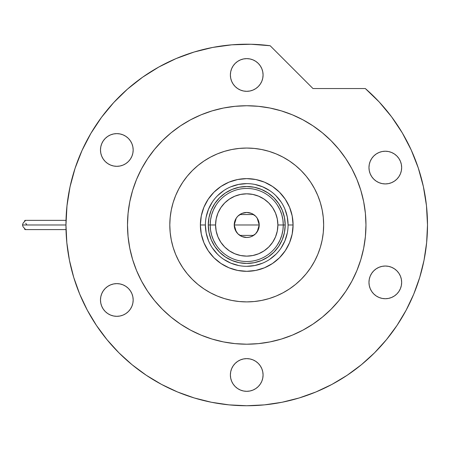 <?xml version="1.0" encoding="UTF-8"?>
<svg xmlns="http://www.w3.org/2000/svg" width="450" height="450" viewBox="0 0 450 450"><rect width="100%" height="100%" fill="white"/><g stroke="black" fill="none" stroke-linecap="round" stroke-linejoin="round"><path stroke-width="0.67" d="M288.079 224.989L288.079 224.972A41.344 41.344 0 0 0 246.729 183.628A41.344 41.344 0 0 0 205.386 224.972L200.385 224.972A46.344 46.344 0 0 1 246.729 178.627A46.344 46.344 0 0 1 293.079 224.972L288.079 224.972A41.344 41.344 0 0 1 246.729 266.321A41.344 41.344 0 0 1 205.386 224.972A41.344 41.344 0 0 1 246.729 183.628A41.344 41.344 0 0 1 288.079 224.972L287.28 216.906L284.929 209.154M323.651 224.972A76.922 76.922 0 0 1 246.729 301.899A76.922 76.922 0 0 1 169.808 224.972A76.922 76.922 0 0 1 246.729 148.05A76.922 76.922 0 0 1 323.651 224.972L323.286 217.434L322.178 209.97L320.344 202.646L317.796 195.536L314.572 188.713L310.691 182.239L306.191 176.175L301.123 170.584L295.532 165.51L289.468 161.016L282.994 157.134L276.171 153.906L269.061 151.363L261.737 149.529L254.273 148.421L246.729 148.05L239.192 148.421L231.722 149.529L224.404 151.363L217.294 153.906L210.471 157.134L203.996 161.016L197.933 165.51L192.336 170.584L187.268 176.175L182.773 182.239L178.892 188.713L175.663 195.536L173.121 202.646L171.287 209.97L170.179 217.434L169.808 224.972L170.179 232.515L171.287 239.979L173.121 247.303L175.663 254.413L178.892 261.236L182.773 267.711L187.268 273.774L192.336 279.366L197.933 284.439L203.996 288.934L210.471 292.815L217.294 296.044L224.404 298.586L231.722 300.42L239.192 301.528L246.729 301.899L254.273 301.528L261.737 300.42L269.061 298.586L276.171 296.044L282.994 292.815L289.468 288.934L295.532 284.439L301.123 279.366L306.191 273.774L310.691 267.711L314.572 261.236L317.796 254.413L320.344 247.303L322.178 239.979L323.286 232.515L323.651 224.972M205.386 224.961L205.386 224.972A41.344 41.344 0 0 0 246.729 266.321A41.344 41.344 0 0 0 288.079 224.972L293.079 224.972A46.344 46.344 0 0 1 246.729 271.322A46.344 46.344 0 0 1 200.385 224.972L201.274 215.933L203.912 207.236L208.198 199.226L213.958 192.201L220.984 186.441L228.994 182.154L237.69 179.516L246.729 178.627L255.774 179.516L264.465 182.154L272.481 186.441L279.501 192.201L285.266 199.226L289.547 207.236L292.185 215.933L293.079 224.972L292.185 234.017L289.547 242.713L285.266 250.723L279.501 257.749L272.481 263.509L264.465 267.795L255.774 270.428L246.729 271.322L237.69 270.428L228.994 267.795L220.984 263.509L213.958 257.749L208.198 250.723L203.912 242.713L201.274 234.017L200.385 224.972L205.386 224.972L206.179 233.038L208.53 240.795M211.196 239.692L214.751 246.341L219.532 252.169L225.36 256.956L232.014 260.511L225.36 256.956L219.532 252.169L214.751 246.341L211.196 239.692L209.008 232.476L208.271 224.972L209.008 217.474L211.196 210.257L214.751 203.608L211.196 210.257M261.45 260.511L268.099 256.956L273.926 252.169L278.713 246.341L282.262 239.692L278.713 246.341L273.926 252.169L268.099 256.956L261.45 260.511L254.233 262.699L246.729 263.436L239.226 262.699L232.014 260.511M282.262 210.257L278.713 203.608L273.926 197.781L268.099 192.994L261.45 189.439L268.099 192.994L273.926 197.781L278.713 203.608L282.262 210.257L284.451 217.474L285.193 224.972L284.451 232.476L282.262 239.692M232.014 189.439L225.36 192.994L219.532 197.781L214.751 203.608L219.532 197.781L225.36 192.994L232.014 189.439L239.226 187.251L246.729 186.514L254.233 187.251L261.45 189.439M212.344 247.933L217.496 254.211M223.751 259.346L230.906 263.171L238.663 265.528M246.718 266.321L254.796 265.528L262.553 263.171M269.691 259.363L275.968 254.211M281.104 247.956L284.929 240.795L287.28 233.038M281.115 202.016L275.968 195.739M269.713 190.603L262.553 186.778L254.796 184.421M246.746 183.628L238.663 184.421L230.906 186.778M223.774 190.586L217.496 195.739M212.361 201.994L208.53 209.154L206.179 216.906M277.436 244.783L279.945 240.199L281.779 235.299L282.892 230.192L283.269 224.972L277.886 224.972A31.151 31.151 0 0 1 246.729 256.129A31.151 31.151 0 0 1 215.578 224.972L210.195 224.972A36.54 36.54 0 0 0 246.729 261.512A36.54 36.54 0 0 0 283.269 224.972A36.54 36.54 0 0 1 246.729 261.512A36.54 36.54 0 0 1 210.195 224.972L208.271 224.972A38.464 38.464 0 0 0 246.729 263.436A38.464 38.464 0 0 0 285.193 224.972L283.269 224.972L285.193 224.972A38.464 38.464 0 0 1 246.729 263.436A38.464 38.464 0 0 1 208.271 224.972A38.464 38.464 0 0 1 246.729 186.514A38.464 38.464 0 0 1 285.193 224.972A38.464 38.464 0 0 0 246.729 186.514A38.464 38.464 0 0 0 208.271 224.972L210.195 224.972A36.54 36.54 0 0 1 246.729 188.438A36.54 36.54 0 0 1 283.269 224.972L282.892 219.757L281.779 214.65L279.945 209.751L277.436 205.166M257.197 218.143L259.228 224.972L258.278 229.759L255.572 233.814L251.516 236.526L249.171 237.234L246.729 237.476L241.948 236.526L237.893 233.814L235.181 229.759L234.231 224.972A12.499 12.499 0 0 1 246.729 212.473A12.499 12.499 0 0 1 259.228 224.972L234.231 224.972L236.267 218.132M236.413 217.912L237.774 216.259M238.011 216.017L239.715 214.633M239.844 214.543L253.62 214.543M253.738 214.622L255.454 216.023M255.69 216.259L257.046 217.912M216.028 205.166L213.514 209.751L211.68 214.65L210.566 219.757L210.195 224.972L210.566 230.192L211.68 235.299L213.514 240.199L216.028 244.783M210.566 230.192L211.68 235.299L213.514 240.199M211.68 214.65L210.566 219.757M282.892 219.757L281.779 214.65L279.945 209.751M281.779 235.299L282.892 230.192M277.886 224.972L277.284 218.897L275.512 213.053L272.632 207.664L268.762 202.944L264.037 199.069L258.654 196.194L252.81 194.417L246.729 193.821L240.654 194.417L234.81 196.194L229.421 199.069L224.702 202.944L220.826 207.664L217.946 213.053L216.174 218.897L215.578 224.972L216.174 231.053L217.946 236.897L220.826 242.28L224.702 247.005L229.421 250.881L234.81 253.755L240.654 255.532L246.729 256.129L252.81 255.532L258.654 253.755L264.037 250.881L268.762 247.005L272.632 242.28L275.512 236.897L277.284 231.053L277.886 224.972L283.269 224.972A36.54 36.54 0 0 0 246.729 188.438A36.54 36.54 0 0 0 210.195 224.972L215.578 224.972A31.151 31.151 0 0 1 246.729 193.821A31.151 31.151 0 0 1 277.886 224.972M236.261 231.806L234.231 224.972L235.181 220.191L236.34 218.031L237.893 216.135L241.948 213.424L246.729 212.473L251.516 213.424L255.572 216.135L257.124 218.031L258.992 222.536L259.228 224.972L257.192 231.817M246.729 224.972L259.228 224.972A12.499 12.499 0 0 1 246.729 237.476A12.499 12.499 0 0 1 234.231 224.972L246.729 224.972M257.046 232.037L255.69 233.691M255.448 233.933L253.749 235.316M253.62 235.406L239.844 235.406M239.721 235.328L238.011 233.927M237.769 233.691L236.413 232.037M161.482 384.379A180.771 180.771 0 0 0 316.069 391.916L317.34 391.382M318.066 391.072L317.07 391.5M319.686 249.368L319.472 249.986M141.593 168.75A119.233 119.233 0 0 0 127.502 224.972A119.233 119.233 0 0 1 246.729 105.744A119.233 119.233 0 0 1 365.963 224.972A119.233 119.233 0 0 0 351.872 168.75M345.909 158.799A119.233 119.233 0 0 0 312.907 125.792M302.957 119.835A119.233 119.233 0 0 0 190.502 119.835M180.557 125.792A119.233 119.233 0 0 0 147.549 158.799M406.136 310.224A180.771 180.771 0 0 0 427.5 224.972L426.471 205.684L423.382 186.615L418.281 167.985L411.221 150.007L402.283 132.879L391.567 116.809L379.198 101.97L365.316 88.538A180.771 180.771 0 0 1 246.729 405.743A180.771 180.771 0 0 1 65.959 224.972A180.771 180.771 0 0 0 87.323 310.224M96.356 325.305A180.771 180.771 0 0 0 146.402 375.345M317.987 391.106A180.771 180.771 0 0 0 323.415 388.671M323.471 388.648A180.771 180.771 0 0 0 330.863 384.975M347.057 375.345A180.771 180.771 0 0 0 397.103 325.305M331.554 384.604L332.601 384.047M263.076 74.976A16.346 16.346 0 0 1 246.729 91.322A16.346 16.346 0 0 1 230.383 74.976A16.346 16.346 0 0 1 246.729 58.629A16.346 16.346 0 0 1 263.076 74.976L262.761 78.165L261.832 81.231L260.319 84.054L258.289 86.535L255.814 88.566L252.984 90.079L249.919 91.007L246.729 91.322L243.54 91.007L240.474 90.079L237.651 88.566L235.17 86.535L233.139 84.054L231.626 81.231L230.698 78.165L230.383 74.976L230.698 71.786L231.626 68.721L233.139 65.891L235.17 63.416L237.651 61.386L240.474 59.873L243.54 58.944L246.729 58.629L249.919 58.944L252.984 59.873L255.814 61.386L258.289 63.416L260.319 65.891L261.832 68.721L262.761 71.786L263.076 74.976M401.659 167.574A16.346 16.346 0 0 1 385.312 183.921A16.346 16.346 0 0 1 368.966 167.574A16.346 16.346 0 0 1 385.312 151.228A16.346 16.346 0 0 1 401.659 167.574L401.344 170.764L400.416 173.829L398.902 176.653L396.872 179.128L394.397 181.164L391.567 182.672L388.502 183.606L385.312 183.921L382.123 183.606L379.058 182.672L376.234 181.164L373.753 179.128L371.723 176.653L370.209 173.829L369.281 170.764L368.966 167.574L369.281 164.385L370.209 161.319L371.723 158.49L373.753 156.015L376.234 153.979L379.058 152.471L382.123 151.537L385.312 151.228L388.502 151.537L391.567 152.471L394.397 153.979L396.872 156.015L398.902 158.49L400.416 161.319L401.344 164.385L401.659 167.574M401.659 282.375A16.346 16.346 0 0 1 385.312 298.721A16.346 16.346 0 0 1 368.966 282.375A16.346 16.346 0 0 1 385.312 266.029A16.346 16.346 0 0 1 401.659 282.375L401.344 285.564L400.416 288.63L398.902 291.459L396.872 293.934L394.397 295.971L391.567 297.478L388.502 298.412L385.312 298.721L382.123 298.412L379.058 297.478L376.234 295.971L373.753 293.934L371.723 291.459L370.209 288.63L369.281 285.564L368.966 282.375L369.281 279.186L370.209 276.12L371.723 273.296L373.753 270.821L376.234 268.785L379.058 267.278L382.123 266.344L385.312 266.029L388.502 266.344L391.567 267.278L394.397 268.785L396.872 270.821L398.902 273.296L400.416 276.12L401.344 279.186L401.659 282.375M263.076 374.974A16.346 16.346 0 0 1 246.729 391.32A16.346 16.346 0 0 1 230.383 374.974A16.346 16.346 0 0 1 246.729 358.627A16.346 16.346 0 0 1 263.076 374.974L262.761 378.163L261.832 381.229L260.319 384.058L258.289 386.533L255.814 388.564L252.984 390.077L249.919 391.005L246.729 391.32L243.54 391.005L240.474 390.077L237.651 388.564L235.17 386.533L233.139 384.058L231.626 381.229L230.698 378.163L230.383 374.974L230.698 371.784L231.626 368.719L233.139 365.895L235.17 363.414L237.651 361.384L240.474 359.871L243.54 358.942L246.729 358.627L249.919 358.942L252.984 359.871L255.814 361.384L258.289 363.414L260.319 365.895L261.832 368.719L262.761 371.784L263.076 374.974M133.172 299.976A16.346 16.346 0 0 1 116.826 316.322A16.346 16.346 0 0 1 100.479 299.976A16.346 16.346 0 0 1 116.826 283.629A16.346 16.346 0 0 1 133.172 299.976L132.857 303.165L131.929 306.231L130.416 309.054L128.385 311.535L125.91 313.566L123.081 315.079L120.015 316.007L116.826 316.322L113.636 316.007L110.571 315.079L107.747 313.566L105.266 311.535L103.236 309.054L101.722 306.231L100.794 303.165L100.479 299.976L100.794 296.786L101.722 293.721L103.236 290.891L105.266 288.416L107.747 286.386L110.571 284.873L113.636 283.944L116.826 283.629L120.015 283.944L123.081 284.873L125.91 286.386L128.385 288.416L130.416 290.891L131.929 293.721L132.857 296.786L133.172 299.976M133.172 149.974A16.346 16.346 0 0 1 116.826 166.32A16.346 16.346 0 0 1 100.479 149.974A16.346 16.346 0 0 1 116.826 133.627A16.346 16.346 0 0 1 133.172 149.974L132.857 153.163L131.929 156.229L130.416 159.058L128.385 161.533L125.91 163.564L123.081 165.077L120.015 166.005L116.826 166.32L113.636 166.005L110.571 165.077L107.747 163.564L105.266 161.533L103.236 159.058L101.722 156.229L100.794 153.163L100.479 149.974L100.794 146.784L101.722 143.719L103.236 140.895L105.266 138.414L107.747 136.384L110.571 134.871L113.636 133.942L116.826 133.627L120.015 133.942L123.081 134.871L125.91 136.384L128.385 138.414L130.416 140.895L131.929 143.719L132.857 146.784L133.172 149.974M70.031 186.834L66.983 205.796L65.959 224.972A180.771 180.771 0 0 1 270.163 45.731L251.016 44.258L231.812 44.82L212.782 47.419L194.136 52.026L176.085 58.579L158.828 67.016L142.566 77.231L127.479 89.117L113.737 102.538L101.498 117.337L90.9 133.358L82.058 150.407L75.077 168.3L70.031 186.834L66.983 205.796L65.959 224.972L66.831 242.691L69.435 260.241L73.744 277.447L79.723 294.154L87.306 310.191L96.429 325.406L106.993 339.654L118.907 352.8L132.053 364.714L146.301 375.277L161.516 384.401L177.553 391.984L194.254 397.957L211.466 402.272L229.011 404.871L246.729 405.743L264.448 404.871L281.998 402.272L299.205 397.957L315.906 391.984L331.942 384.401L347.158 375.277L361.412 364.714L374.552 352.8L386.466 339.654L397.035 325.406L406.153 310.191L413.741 294.154L419.715 277.447L424.029 260.241L426.628 242.691L427.5 224.972M365.316 88.538L312.969 88.538L270.163 45.731L312.969 88.538L365.316 88.538M365.119 239.119L363.673 248.237L365.389 236.661L365.963 224.972A119.233 119.233 0 0 1 246.729 344.205A119.233 119.233 0 0 1 127.502 224.972A119.233 119.233 0 0 0 141.593 281.199M268.076 342.281L260.876 343.361M232.588 343.361L223.47 341.916L235.046 343.631L246.729 344.205L258.418 343.631L269.989 341.916L281.34 339.069L292.359 335.132L302.934 330.126L312.969 324.113L322.369 317.143L331.037 309.285L338.895 300.611L345.87 291.218L351.883 281.177L356.884 270.602L360.827 259.588L363.673 248.237M129.426 246.319L128.34 239.119M128.34 210.831L129.791 201.713L128.076 213.289L127.502 224.972L128.076 236.661L129.791 248.237L132.632 259.588L136.575 270.602L141.581 281.177L147.594 291.218L154.564 300.611L162.422 309.285L171.09 317.143L180.489 324.113L190.524 330.126L201.105 335.132L212.119 339.069L223.47 341.916M225.388 107.668L232.588 106.588M260.876 106.588L269.989 108.034L258.418 106.318L246.729 105.744L235.046 106.318L223.47 108.034L212.119 110.88L201.105 114.817L190.524 119.824L180.489 125.837L171.09 132.806L162.422 140.664L154.564 149.338L147.594 158.732L141.581 168.767L136.575 179.347L132.632 190.361L129.791 201.713M364.033 203.631L365.119 210.831M251.016 44.258L231.812 44.82M176.085 58.579L158.828 67.016L142.566 77.231L127.479 89.117M101.498 117.337L90.9 133.358L82.058 150.407M73.744 277.447L79.723 294.154M146.301 375.277L161.516 384.401M299.205 397.957L315.906 391.984M397.035 325.406L406.153 310.191M418.281 167.985L411.221 150.007M402.283 132.879L391.567 116.809M235.446 301.067L231.722 300.42M170.64 213.688L171.287 209.97M258.019 148.882L261.737 149.529M147.549 291.15A119.233 119.233 0 0 0 180.557 324.157M190.502 330.114A119.233 119.233 0 0 0 302.957 330.114M312.907 324.157A119.233 119.233 0 0 0 345.909 291.15M351.872 281.199A119.233 119.233 0 0 0 365.963 224.972L365.389 213.289L363.673 201.713L360.827 190.361L356.884 179.347L351.883 168.767L345.87 158.732L338.895 149.338L331.037 140.664L322.369 132.806L312.969 125.837L302.934 119.824L292.359 114.817L281.34 110.88L269.989 108.034M174.302 199.058L175.663 195.536M183.482 181.198L186.744 176.822M198.911 164.722L203.996 161.016M217.294 153.906L222.002 152.134M272.644 152.55L276.171 153.906M290.509 161.724L294.885 164.987M306.984 177.154L310.691 182.239M317.796 195.536L319.573 200.25M319.157 250.892L317.796 254.413M309.983 268.751L306.72 273.127M294.553 285.227L289.468 288.934M276.171 296.044L271.457 297.816M220.815 297.399L217.294 296.044M202.956 288.225L198.579 284.963M186.48 272.796L182.773 267.711M175.663 254.413L173.891 249.699M351 372.639L350.083 373.286M360.107 365.771L362.222 364.044M358.245 367.251L359.933 365.912M355.613 369.276L357.188 368.072M352.052 371.891L354.066 370.429M345.454 376.402L351.298 372.431M371.723 176.653L372.026 177.092M373.753 179.128L374.147 179.511M371.076 159.542L370.209 161.319M370.851 289.997L371.723 291.459M376.234 268.785L375.789 269.089M373.753 270.821L373.371 271.215M111.701 315.495L112.854 315.832M113.636 316.007L116.826 316.322M125.91 286.386L125.089 285.868M120.015 133.942L116.826 133.627M115.358 133.695L113.636 133.942M112.854 134.117L110.571 134.871M24.621 221.209L24.756 220.562L25.194 220.359L25.239 220.798L23.085 223.138L22.5 224.972L65.959 224.972L22.5 224.972L23.085 226.811L25.239 229.151L25.318 229.556L24.761 229.393L24.621 228.741M25.043 220.376L25.239 220.798L23.085 223.138L22.5 224.972L23.085 226.811L25.239 229.151L25.194 229.59L24.739 229.365L24.604 228.516M26.584 224.449L25.718 223.29M24.604 221.434L24.711 220.624L25.194 220.359L25.239 220.798M24.232 221.794L23.085 223.138M25.239 229.151L25.38 229.472M66.021 229.59L25.177 229.59M66.021 220.359L25.177 220.359"/></g></svg>
